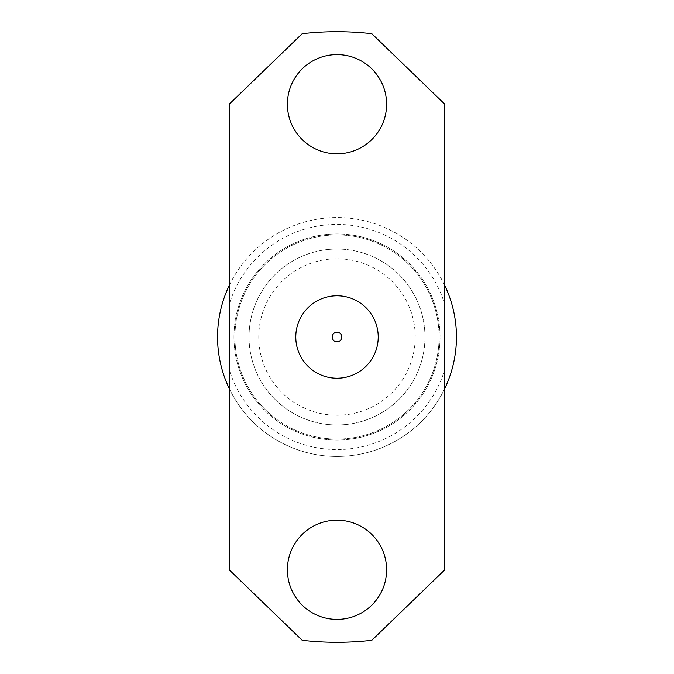 <?xml version="1.0" encoding="UTF-8"?>
<svg xmlns="http://www.w3.org/2000/svg" width="674" height="674" viewBox="0 0 674 674"><rect width="100%" height="100%" fill="white"/><g stroke="black" fill="none" stroke-linecap="round" stroke-linejoin="round"><path stroke-width="0.51" stroke-dasharray="3.37 2.53" d="M341.769 337A4.769 4.769 0 0 0 337 332.231A4.769 4.769 0 0 0 332.231 337A4.769 4.769 0 0 0 337 341.769A4.769 4.769 0 0 0 341.769 337M386.606 569.783A49.606 49.606 0 0 1 337 619.398A49.606 49.606 0 0 1 287.394 569.783A49.606 49.606 0 0 1 337 520.176A49.606 49.606 0 0 1 386.606 569.783M386.606 104.217A49.606 49.606 0 0 1 337 153.824A49.606 49.606 0 0 1 287.394 104.217A49.606 49.606 0 0 1 337 54.602A49.606 49.606 0 0 1 386.606 104.217M233.962 337A103.038 103.038 0 0 1 337 233.962A103.038 103.038 0 0 1 440.038 337A103.038 103.038 0 0 1 337 440.038A103.038 103.038 0 0 1 233.962 337A103.038 103.038 0 0 1 337 233.962A103.038 103.038 0 0 1 440.038 337A103.038 103.038 0 0 1 337 440.038A103.038 103.038 0 0 1 233.962 337M229.194 337L229.194 304.581A112.575 112.575 0 0 1 444.806 304.581L444.806 369.419A112.575 112.575 0 0 1 229.194 369.419L229.194 337M229.194 285.574A119.441 119.441 0 0 1 444.806 285.574M217.559 337A119.441 119.441 0 0 1 337 217.559A119.441 119.441 0 0 1 456.441 337A119.441 119.441 0 0 1 337 456.441A119.441 119.441 0 0 1 217.559 337M234.914 337A102.086 102.086 0 0 1 337 234.914A102.086 102.086 0 0 1 439.086 337A102.086 102.086 0 0 1 337 439.086A102.086 102.086 0 0 1 234.914 337A102.086 102.086 0 0 1 337 234.914A102.086 102.086 0 0 1 439.086 337A102.086 102.086 0 0 1 337 439.086A102.086 102.086 0 0 1 234.914 337M424.965 337A87.965 87.965 0 0 1 337 424.965A87.965 87.965 0 0 1 249.035 337A87.965 87.965 0 0 1 337 249.035A87.965 87.965 0 0 1 424.965 337A87.965 87.965 0 0 1 337 424.965A87.965 87.965 0 0 1 249.035 337A87.965 87.965 0 0 1 337 249.035A87.965 87.965 0 0 1 424.965 337M258.765 337A78.235 78.235 0 0 1 337 258.765A78.235 78.235 0 0 1 415.235 337A78.235 78.235 0 0 1 337 415.235A78.235 78.235 0 0 1 258.765 337M337 295.785A41.215 41.215 0 0 1 378.215 337A41.215 41.215 0 0 1 337 378.215A41.215 41.215 0 0 1 295.785 337A41.215 41.215 0 0 1 337 295.785M444.806 388.426A119.441 119.441 0 0 1 229.194 388.426M229.194 304.581L229.194 104.217L302.188 33.7A305.288 305.288 0 0 1 371.812 33.7L444.806 104.217L444.806 304.581M229.194 369.419L229.194 569.783L302.188 640.3A305.288 305.288 0 0 0 371.812 640.3L444.806 569.783L444.806 369.419"/><path stroke-width="1.01" d="M332.231 337A4.769 4.769 0 0 1 337 332.231A4.769 4.769 0 0 1 341.769 337A4.769 4.769 0 0 1 337 341.769A4.769 4.769 0 0 1 332.231 337M287.394 569.783A49.606 49.606 0 0 0 337 619.398A49.606 49.606 0 0 0 386.606 569.783A49.606 49.606 0 0 0 337 520.176A49.606 49.606 0 0 0 287.394 569.783M287.394 104.217A49.606 49.606 0 0 0 337 153.824A49.606 49.606 0 0 0 386.606 104.217A49.606 49.606 0 0 0 337 54.602A49.606 49.606 0 0 0 287.394 104.217M229.194 388.426A119.441 119.441 0 0 1 229.194 285.574M444.806 285.574A119.441 119.441 0 0 1 444.806 388.426M337 295.785A41.215 41.215 0 0 1 378.215 337A41.215 41.215 0 0 1 337 378.215A41.215 41.215 0 0 1 295.785 337A41.215 41.215 0 0 1 337 295.785M371.812 640.3A305.288 305.288 0 0 1 302.188 640.3L229.194 569.783L229.194 104.217L302.188 33.7A305.288 305.288 0 0 1 371.812 33.7L444.806 104.217L444.806 569.783L371.812 640.3"/></g></svg>
